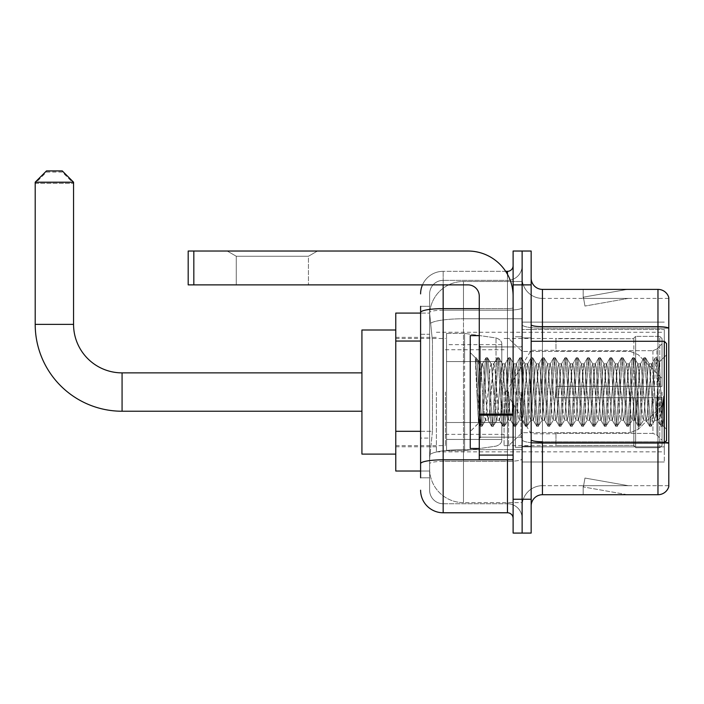 <?xml version="1.0" encoding="UTF-8"?>
<svg xmlns="http://www.w3.org/2000/svg" width="704" height="704" viewBox="0 0 704 704"><rect width="100%" height="100%" fill="white"/><g stroke="black" fill="none" stroke-linecap="round" stroke-linejoin="round"><path stroke-width="0.53" stroke-dasharray="3.52 2.64" d="M664.286 450.718L664.286 462L664.286 450.718M522.13 450.718L522.13 322.106L522.13 450.718M522.13 392.049L522.13 451.845L522.13 392.049M436.392 392.049L436.392 451.845L436.392 392.049M664.286 341.282L666.547 343.534L666.547 440.563L666.547 392.049L666.547 440.563L664.286 442.825L664.286 332.253L664.286 451.845L664.286 341.282L664.286 392.049L664.286 341.282L531.159 341.282L531.159 392.049L531.159 337.894L531.159 446.204L531.159 341.282M420.596 431.306L432.45 431.306L429.757 457.486L432.45 431.306L432.45 341.044L432.45 431.306L395.771 431.306L395.771 471.029L429.695 471.029L429.625 468.767A33.845 33.845 0 0 0 463.47 502.612L522.13 502.612L522.13 449.654L522.13 502.612L463.47 502.612L463.47 449.654L463.47 502.612A33.845 33.845 0 0 1 429.625 468.767L429.625 461.886L429.695 471.029L420.596 471.029M429.757 457.486L429.625 461.886L429.757 457.486M395.771 392.049L395.771 454.106L395.771 392.049M522.13 281.486L522.13 449.654L522.13 281.486L463.47 281.486L522.13 281.486M429.669 313.544L432.45 341.044L429.669 313.544A33.845 33.845 0 0 1 463.47 281.486A33.845 33.845 0 0 0 429.669 313.544A33.845 33.845 0 0 1 463.47 281.486L463.47 318.78L522.13 318.78L463.47 318.78L463.47 281.486M420.596 334.277L429.625 334.277L429.625 438.073L429.625 306.31L429.625 334.277L420.596 334.277L420.596 438.073L420.596 313.078L429.695 313.078L395.771 313.078L395.771 431.306M664.286 329.525L664.286 446.855L664.286 329.525L522.13 329.525L664.286 329.525M664.286 322.106L522.13 322.106L664.286 322.106M664.286 462L522.13 462L664.286 462M420.596 477.796L429.625 477.796L420.596 477.796L420.596 438.073L429.625 438.073L429.625 477.796L429.625 438.073L420.596 438.073M420.596 490.204A22.563 22.563 0 0 0 443.159 512.767L443.159 503.747A13.534 13.534 0 0 1 429.625 490.204L429.625 312.541L429.625 490.204A13.534 13.534 0 0 0 443.159 503.747L507.47 503.747L507.47 467.641L507.47 512.767A5.641 5.641 0 0 1 513.11 518.408L513.11 265.69L513.11 518.408M522.13 467.641L522.13 307.648L522.13 467.641M513.11 392.049L513.11 437.175L513.11 392.049M513.11 284.874L513.11 251.029L522.13 251.029L522.13 284.874L522.13 251.029L531.159 251.029L531.159 284.874L522.13 284.874L522.13 499.233L522.13 284.874L513.11 284.874L513.11 499.233L522.13 499.233L522.13 533.078L522.13 499.233L531.159 499.233L531.159 284.874M531.159 499.233L531.159 533.078L513.11 533.078L513.11 499.233M522.13 265.69L522.13 307.648L522.13 265.69A14.67 14.67 0 0 1 507.47 280.359A14.67 14.67 0 0 0 522.13 265.69A14.67 14.67 0 0 1 507.47 280.359L507.47 503.747L443.159 503.747L443.159 461.375L507.47 461.375A14.67 2.543 0 0 0 522.13 458.823A14.67 2.543 0 0 1 507.47 461.375L507.47 280.359L443.159 280.359L507.47 280.359M422.479 284.874A22.563 22.563 0 0 1 443.159 271.33L507.47 271.33A5.641 5.641 0 0 0 513.11 265.69A5.641 5.641 0 0 1 507.47 271.33L507.47 467.641L507.47 461.375L443.159 461.375L443.159 280.359L443.159 310.191L507.47 310.191A14.67 2.543 0 0 0 522.13 307.648A14.67 2.543 0 0 1 507.47 310.191L443.159 310.191L443.159 467.641L443.159 459.809L507.47 459.809A5.641 0.977 0 0 0 513.11 458.823A5.641 0.977 0 0 1 509.423 459.747M443.159 512.767L507.47 512.767M420.596 306.31L429.625 306.31L420.596 306.31L420.596 463.725A22.563 3.916 180 0 1 443.159 459.809L443.159 271.33A22.563 22.563 0 0 0 420.596 293.894A22.563 22.563 0 0 1 443.159 271.33L505.666 271.33M420.596 463.725L420.596 467.641M429.625 293.894L429.625 312.541L429.625 293.894A13.534 13.534 0 0 1 443.159 280.359A13.534 13.534 0 0 0 429.625 293.894A13.534 13.534 0 0 1 443.159 280.359M522.13 518.408A14.67 14.67 0 0 0 507.47 503.747A14.67 14.67 0 0 1 522.13 518.408A14.67 14.67 0 0 0 507.47 503.747M515.363 392.049L515.363 447.33L515.363 392.049M522.13 449.592L522.13 324.72L522.13 449.592M664.937 442.174A11.282 1.962 180 0 0 657.967 441.751L657.967 494.718A11.282 11.282 0 0 0 668.8 486.596L668.8 449.592L668.8 485.69L542.441 485.69L542.441 442.825M531.159 506L531.159 278.106L531.159 506A11.282 11.282 0 0 1 542.441 494.718L542.441 449.592L542.441 485.69L668.8 485.69L668.8 298.408L542.441 298.408A20.31 20.31 0 0 1 522.13 278.106L522.13 324.72L522.13 278.106A20.31 20.31 0 0 0 542.441 298.408L542.441 443.318A20.31 3.529 0 0 1 522.13 439.798A20.31 3.529 0 0 0 542.441 443.318L542.441 298.408A20.31 20.31 0 0 1 522.13 278.106M668.8 297.51A11.282 11.282 0 0 0 657.967 289.388L657.967 441.751A11.282 1.962 180 0 1 668.8 443.168L668.8 297.51A11.282 11.282 0 0 0 657.967 289.388L542.441 289.388A11.282 11.282 0 0 1 531.159 278.106M626.727 494.578A9.029 9.029 0 0 0 628.294 494.718L583.167 494.718L628.294 494.718A9.029 9.029 0 0 1 626.727 494.578A9.029 9.029 0 0 0 628.294 494.718A9.029 9.029 0 0 1 626.727 494.578A9.029 9.029 0 0 0 628.294 494.718A9.029 9.029 0 0 1 626.727 494.578A9.029 9.029 0 0 0 628.294 494.718A9.029 9.029 0 0 1 626.727 494.578A9.029 9.029 0 0 0 628.294 494.718A9.029 9.029 0 0 1 626.727 494.578L583.396 486.939L626.727 494.578M583.167 485.69L583.167 494.718L583.167 485.69L583.616 485.69L583.396 486.939L583.616 485.69L583.167 485.69L583.167 494.718L583.167 485.69L583.616 485.69L583.396 486.939L583.616 485.69L583.167 485.69L583.167 494.718L583.167 485.69L583.616 485.69L583.396 486.939L583.616 485.69L583.167 485.69L583.167 494.718L583.167 485.69L583.616 485.69L583.396 486.939L583.616 485.69L583.167 485.69L583.167 494.718L583.167 485.69L583.616 485.69L583.396 486.939L583.616 485.69L583.167 485.69M657.967 494.718L542.441 494.718M628.294 289.388L583.167 289.388L628.294 289.388A9.029 9.029 0 0 0 626.727 289.52A9.029 9.029 0 0 1 628.294 289.388A9.029 9.029 0 0 0 626.727 289.52A9.029 9.029 0 0 1 628.294 289.388A9.029 9.029 0 0 0 626.727 289.52A9.029 9.029 0 0 1 628.294 289.388A9.029 9.029 0 0 0 626.727 289.52A9.029 9.029 0 0 1 628.294 289.388A9.029 9.029 0 0 0 626.727 289.52A9.029 9.029 0 0 1 628.294 289.388M628.294 485.69L583.616 485.69L628.294 485.69L583.616 485.69L628.294 485.69L583.616 485.69L628.294 485.69L583.616 485.69L628.294 485.69L583.616 485.69L628.294 485.69L584.962 478.051L583.616 485.69L584.962 478.051L583.616 485.69L584.962 478.051L583.616 485.69L584.962 478.051L583.616 485.69L584.962 478.051L583.616 485.69L584.962 478.051L628.294 485.69M657.967 442.825L657.967 441.751L542.441 441.751L542.441 326.674L657.967 326.674A11.282 1.962 180 0 1 668.8 328.09L668.8 298.408L542.441 298.408M583.616 298.408L583.167 298.408L583.616 298.408L583.167 298.408L583.616 298.408L583.167 298.408L583.616 298.408L583.167 298.408L583.616 298.408L583.167 298.408L583.616 298.408L583.396 297.158L626.727 289.52L583.396 297.158L583.616 298.408L583.396 297.158L626.727 289.52L583.396 297.158L583.616 298.408L583.396 297.158L626.727 289.52L583.396 297.158L583.616 298.408L583.396 297.158L626.727 289.52L583.396 297.158L583.616 298.408L583.396 297.158L626.727 289.52L583.396 297.158L583.616 298.408L628.294 298.408L583.616 298.408L628.294 298.408L583.616 298.408L628.294 298.408L583.616 298.408L628.294 298.408L583.616 298.408L628.294 298.408L583.616 298.408L584.962 306.046L583.616 298.408M522.13 506A20.31 20.31 0 0 1 542.441 485.69A20.31 20.31 0 0 0 522.13 506A20.31 20.31 0 0 1 542.441 485.69M583.167 289.388L583.167 298.408L583.167 289.388M628.294 298.408L584.962 306.046L628.294 298.408M236.245 256.238L227.225 251.029L317.478 251.029L227.225 251.029L317.478 251.029L227.225 251.029L236.245 256.238L236.245 284.874L308.449 284.874L236.245 284.874L308.449 284.874L236.245 284.874L236.245 256.238L308.449 256.238L317.478 251.029L308.449 256.238L236.245 256.238L308.449 256.238L308.449 284.874L308.449 256.238L236.245 256.238M479.266 392.049L479.266 448.466L479.266 392.049M479.266 459.747L513.11 459.747L479.266 459.747L479.266 455.083L479.266 459.747L513.11 459.747L513.11 296.155A45.126 45.126 0 0 0 467.975 251.029L188.188 251.029L193.829 251.029L188.188 251.029L188.188 284.874L188.188 251.029L188.188 284.874L467.975 284.874A11.282 11.282 0 0 1 479.266 296.155L479.266 459.747M479.266 415.105L513.11 415.105L479.266 415.105L513.11 415.105L513.11 296.155A45.126 45.126 0 0 0 467.975 251.029L193.829 251.029L193.829 284.874L467.975 284.874A11.282 11.282 0 0 1 479.266 296.155L479.266 414.119L513.11 414.119L513.11 459.747L513.11 296.155A45.126 45.126 0 0 0 467.975 251.029L193.829 251.029L193.829 284.874L188.188 284.874L467.975 284.874A11.282 11.282 0 0 1 479.266 296.155L479.266 414.119L513.11 414.119L513.11 296.155M479.266 448.466L470.237 448.466L470.237 335.641L470.237 431.534L470.237 335.641L479.266 335.641M475.411 359.401L475.411 357.738L470.237 352.563L475.411 357.738L476.247 357.738L475.411 361.284L477.382 359.709L477.831 360.325L481.518 376.27L481.518 363.845L481.518 376.27L482.592 392.049L481.518 376.27L477.831 360.325L477.382 359.709L475.411 361.284L475.411 357.738L476.247 357.738L475.411 361.284L476.837 392.049L475.772 362.34L479.538 421.766L480.295 426.21L475.411 359.401M481.518 368.817L481.518 363.845L477.382 359.709L481.518 363.845L482.592 363.845L481.518 368.817L478.623 423.157L476.837 392.049L478.5 423.113L480.471 426.36L478.5 423.113L470.237 431.534L478.623 423.157L480.41 392.049L480.392 437.175L480.392 346.922L480.392 437.175L480.392 346.922L480.392 392.049L481.518 363.845L482.592 363.845L481.518 368.817M496.69 392.049L494.815 367.629L493.654 364.03L489.174 416.478L488.013 420.077L483.534 367.629L482.592 363.845L483.534 367.629L487.291 416.478L488.013 420.077L491.577 426.21L490.82 421.766L487.054 362.34L486.112 357.738L485.179 362.34L481.413 421.766L480.471 426.36L481.888 426.36L480.946 421.766L477.18 362.34L476.247 357.738L477.831 360.325L476.423 357.896L477.18 362.34L480.946 421.766L482.064 426.21L480.471 426.36L481.413 421.766L485.179 362.34L485.936 357.896L487.529 357.738L486.587 362.34L482.821 421.766L482.064 426.21L485.628 420.077L484.466 416.478L482.592 392.049L484.466 416.478L485.408 420.253L488.233 420.253L491.577 426.21L490.82 421.766L487.054 362.34L486.112 357.738L487.529 357.738L486.587 362.34L482.821 421.766L482.064 426.21L485.408 420.253L488.233 420.253L489.174 416.478L492.932 367.629L493.654 364.03L497.218 357.896L496.461 362.34L492.694 421.766L491.577 426.21L493.17 426.36L492.228 421.766L488.47 362.34L487.529 357.738L491.269 364.03L490.107 367.629L485.628 420.077L490.107 367.629L491.049 363.845L493.874 363.845L497.218 357.896L496.461 362.34L492.694 421.766L491.753 426.36L493.17 426.36L492.228 421.766L488.47 362.34L487.705 357.896L491.049 363.845L493.874 363.845L494.815 367.629L499.303 420.077L496.69 392.049M493.874 392.049L491.269 364.03L495.757 416.478L496.69 420.253L495.757 416.478L493.874 392.049M507.971 392.049L506.097 367.629L504.944 364.03L500.456 416.478L499.303 420.077L502.858 426.21L502.102 421.766L498.335 362.34L497.218 357.896L498.81 357.738L497.869 362.34L494.111 421.766L493.17 426.36L496.91 420.077L499.514 420.253L502.858 426.21L502.102 421.766L498.335 362.34L497.394 357.738L498.81 357.738L497.869 362.34L494.111 421.766L493.346 426.21L496.69 420.253L499.514 420.253L500.456 416.478L504.214 367.629L504.944 364.03L508.499 357.896L507.742 362.34L503.976 421.766L502.858 426.21L504.451 426.36L503.51 421.766L499.752 362.34L498.81 357.738L502.55 364.03L501.398 367.629L496.91 420.077L501.398 367.629L502.33 363.845L505.155 363.845L508.499 357.896L507.742 362.34L503.976 421.766L503.034 426.36L504.451 426.36L503.51 421.766L499.752 362.34L498.986 357.896L502.33 363.845L505.155 363.845L506.097 367.629L510.585 420.077L507.971 392.049M505.155 392.049L502.55 364.03L507.038 416.478L507.971 420.253L507.038 416.478L505.155 392.049M519.253 392.049L517.378 367.629L516.226 364.03L511.738 416.478L510.585 420.077L514.14 426.21L513.383 421.766L509.617 362.34L508.499 357.896L510.092 357.738L509.15 362.34L505.393 421.766L504.451 426.36L508.191 420.077L510.796 420.253L514.14 426.21L513.383 421.766L509.617 362.34L508.684 357.738L510.092 357.738L509.15 362.34L505.393 421.766L504.627 426.21L507.971 420.253L510.796 420.253L511.738 416.478L515.495 367.629L516.226 364.03L519.781 357.896L519.024 362.34L515.258 421.766L514.14 426.21L515.733 426.36L514.791 421.766L511.034 362.34L510.092 357.738L513.832 364.03L512.679 367.629L508.191 420.077L512.679 367.629L513.612 363.845L516.437 363.845L519.781 357.896L519.024 362.34L515.258 421.766L514.325 426.36L515.733 426.36L514.791 421.766L511.034 362.34L510.268 357.896L513.612 363.845L516.437 363.845L517.378 367.629L521.866 420.077L519.253 392.049M516.437 392.049L513.832 364.03L518.32 416.478L519.253 420.253L518.32 416.478L516.437 392.049M530.534 392.049L528.66 367.629L527.507 364.03L523.019 416.478L521.866 420.077L525.422 426.21L524.665 421.766L520.898 362.34L519.781 357.896L521.374 357.738L520.432 362.34L516.674 421.766L515.733 426.36L519.473 420.077L522.078 420.253L525.422 426.21L524.665 421.766L520.898 362.34L519.966 357.738L521.374 357.738L520.432 362.34L516.674 421.766L515.909 426.21L519.253 420.253L522.078 420.253L523.019 416.478L526.777 367.629L527.507 364.03L531.071 357.896L530.306 362.34L526.539 421.766L525.422 426.21L527.014 426.36L526.073 421.766L522.315 362.34L521.374 357.738L525.114 364.03L523.961 367.629L519.473 420.077L523.961 367.629L524.894 363.845L527.718 363.845L531.071 357.896L530.306 362.34L526.539 421.766L525.606 426.36L527.014 426.36L526.073 421.766L522.315 362.34L521.55 357.896L524.894 363.845L527.718 363.845L528.66 367.629L533.148 420.077L530.534 392.049M527.718 392.049L525.114 364.03L529.602 416.478L530.534 420.253L529.602 416.478L527.718 392.049M541.825 392.049L539.942 367.629L538.789 364.03L534.301 416.478L533.148 420.077L536.712 426.21L535.946 421.766L532.18 362.34L531.071 357.896L532.655 357.738L531.714 362.34L527.956 421.766L527.014 426.36L530.754 420.077L533.359 420.253L536.712 426.21L535.946 421.766L532.18 362.34L531.247 357.738L532.655 357.738L531.714 362.34L527.956 421.766L527.19 426.21L530.534 420.253L533.359 420.253L534.301 416.478L538.058 367.629L538.789 364.03L542.353 357.896L541.587 362.34L537.821 421.766L536.712 426.21L538.296 426.36L537.354 421.766L533.597 362.34L532.655 357.738L536.395 364.03L535.242 367.629L530.754 420.077L535.242 367.629L536.184 363.845L539 363.845L542.353 357.896L541.587 362.34L537.821 421.766L536.888 426.36L538.296 426.36L537.354 421.766L533.597 362.34L532.831 357.896L536.184 363.845L539 363.845L539.942 367.629L544.43 420.077L541.825 392.049M539 392.049L536.395 364.03L540.883 416.478L541.825 420.253L540.883 416.478L539 392.049M553.106 392.049L551.223 367.629L550.07 364.03L545.582 416.478L544.43 420.077L547.994 426.21L547.228 421.766L543.47 362.34L542.353 357.896L543.937 357.738L542.995 362.34L539.238 421.766L538.296 426.36L542.036 420.077L544.641 420.253L547.994 426.21L547.228 421.766L543.47 362.34L542.529 357.738L543.937 357.738L542.995 362.34L539.238 421.766L538.472 426.21L541.825 420.253L544.641 420.253L545.582 416.478L549.34 367.629L550.07 364.03L553.634 357.896L552.869 362.34L549.111 421.766L547.994 426.21L549.578 426.36L548.636 421.766L544.878 362.34L543.937 357.738L547.677 364.03L546.524 367.629L542.036 420.077L546.524 367.629L547.466 363.845L550.282 363.845L553.634 357.896L552.869 362.34L549.111 421.766L548.17 426.36L549.578 426.36L548.636 421.766L544.878 362.34L544.113 357.896L547.466 363.845L550.282 363.845L551.223 367.629L555.711 420.077L553.106 392.049M550.282 392.049L547.677 364.03L552.165 416.478L553.106 420.253L552.165 416.478L550.282 392.049M564.388 392.049L562.505 367.629L561.352 364.03L556.864 416.478L555.711 420.077L559.275 426.21L558.51 421.766L554.752 362.34L553.634 357.896L555.218 357.738L554.277 362.34L550.519 421.766L549.578 426.36L553.318 420.077L555.922 420.253L559.275 426.21L558.51 421.766L554.752 362.34L553.81 357.738L555.218 357.738L554.277 362.34L550.519 421.766L549.754 426.21L553.106 420.253L555.922 420.253L556.864 416.478L560.622 367.629L561.352 364.03L564.916 357.896L564.15 362.34L560.393 421.766L559.275 426.21L560.859 426.36L559.918 421.766L556.16 362.34L555.218 357.738L558.958 364.03L557.806 367.629L553.318 420.077L557.806 367.629L558.747 363.845L561.563 363.845L564.916 357.896L564.15 362.34L560.393 421.766L559.451 426.36L560.859 426.36L559.918 421.766L556.16 362.34L555.394 357.896L558.747 363.845L561.563 363.845L562.505 367.629L566.993 420.077L564.388 392.049M561.563 392.049L558.958 364.03L563.446 416.478L564.388 420.253L563.446 416.478L561.563 392.049M575.67 392.049L573.786 367.629L572.634 364.03L568.146 416.478L566.993 420.077L570.557 426.21L569.791 421.766L566.034 362.34L564.916 357.896L566.5 357.738L565.558 362.34L561.801 421.766L560.859 426.36L564.599 420.077L567.204 420.253L570.557 426.21L569.791 421.766L566.034 362.34L565.092 357.738L566.5 357.738L565.558 362.34L561.801 421.766L561.035 426.21L564.388 420.253L567.204 420.253L568.146 416.478L571.903 367.629L572.634 364.03L576.198 357.896L575.432 362.34L571.674 421.766L570.557 426.21L572.141 426.36L571.199 421.766L567.442 362.34L566.5 357.738L570.24 364.03L569.087 367.629L564.599 420.077L569.087 367.629L570.029 363.845L572.845 363.845L576.198 357.896L575.432 362.34L571.674 421.766L570.733 426.36L572.141 426.36L571.199 421.766L567.442 362.34L566.676 357.896L570.029 363.845L572.845 363.845L573.786 367.629L578.274 420.077L575.67 392.049M572.845 392.049L570.97 367.629L570.24 364.03L574.728 416.478L575.67 420.253L574.728 416.478L572.845 392.049M586.951 392.049L585.068 367.629L583.915 364.03L579.427 416.478L578.274 420.077L581.838 426.21L581.073 421.766L577.315 362.34L576.198 357.896L577.782 357.738L576.84 362.34L573.082 421.766L572.141 426.36L575.881 420.077L578.486 420.253L581.838 426.21L581.073 421.766L577.315 362.34L576.374 357.738L577.782 357.738L576.84 362.34L573.082 421.766L572.317 426.21L575.67 420.253L578.486 420.253L579.427 416.478L583.185 367.629L583.915 364.03L587.479 357.896L586.714 362.34L582.956 421.766L581.838 426.21L583.422 426.36L582.481 421.766L578.723 362.34L577.782 357.738L581.522 364.03L580.369 367.629L575.881 420.077L580.369 367.629L581.31 363.845L584.126 363.845L587.479 357.896L586.714 362.34L582.956 421.766L582.014 426.36L583.422 426.36L582.481 421.766L578.723 362.34L577.958 357.896L581.31 363.845L584.126 363.845L585.068 367.629L589.556 420.077L586.951 392.049M584.126 392.049L582.252 367.629L581.522 364.03L586.01 416.478L586.951 420.253L586.01 416.478L584.126 392.049M598.233 392.049L596.35 367.629L595.197 364.03L590.709 416.478L589.556 420.077L593.12 426.21L592.354 421.766L588.597 362.34L587.479 357.896L589.063 357.738L588.122 362.34L584.364 421.766L583.422 426.36L587.162 420.077L589.767 420.253L593.12 426.21L592.354 421.766L588.597 362.34L587.655 357.738L589.063 357.738L588.122 362.34L584.364 421.766L583.598 426.21L586.951 420.253L589.767 420.253L590.709 416.478L594.466 367.629L595.197 364.03L598.761 357.896L597.995 362.34L594.238 421.766L593.12 426.21L594.704 426.36L593.762 421.766L590.005 362.34L589.063 357.738L592.803 364.03L591.65 367.629L587.162 420.077L591.65 367.629L592.592 363.845L595.408 363.845L598.761 357.896L597.995 362.34L594.238 421.766L593.296 426.36L594.704 426.36L593.762 421.766L590.005 362.34L589.239 357.896L592.592 363.845L595.408 363.845L596.35 367.629L600.838 420.077L598.233 392.049M595.408 392.049L593.534 367.629L592.803 364.03L597.291 416.478L598.233 420.253L597.291 416.478L595.408 392.049M609.514 392.049L607.631 367.629L606.478 364.03L601.99 416.478L600.838 420.077L604.402 426.21L603.636 421.766L599.878 362.34L598.761 357.896L600.345 357.738L599.403 362.34L595.646 421.766L594.704 426.36L598.444 420.077L601.049 420.253L604.402 426.21L603.636 421.766L599.878 362.34L598.937 357.738L600.345 357.738L599.403 362.34L595.646 421.766L594.88 426.21L598.233 420.253L601.049 420.253L601.99 416.478L605.757 367.629L606.478 364.03L610.042 357.896L609.277 362.34L605.519 421.766L604.402 426.21L605.986 426.36L605.044 421.766L601.286 362.34L600.345 357.738L604.085 364.03L602.932 367.629L598.444 420.077L602.932 367.629L603.874 363.845L606.69 363.845L610.042 357.896L609.277 362.34L605.519 421.766L604.578 426.36L605.986 426.36L605.044 421.766L601.286 362.34L600.521 357.896L603.874 363.845L606.69 363.845L607.631 367.629L612.119 420.077L609.514 392.049M606.69 392.049L604.815 367.629L604.085 364.03L608.573 416.478L609.514 420.253L608.573 416.478L606.69 392.049M620.796 392.049L618.913 367.629L617.76 364.03L613.272 416.478L612.119 420.077L615.683 426.21L614.918 421.766L611.16 362.34L610.042 357.896L611.626 357.738L610.685 362.34L606.927 421.766L605.986 426.36L609.726 420.077L612.33 420.253L615.683 426.21L614.918 421.766L611.16 362.34L610.218 357.738L611.626 357.738L610.685 362.34L606.927 421.766L606.162 426.21L609.514 420.253L612.33 420.253L613.272 416.478L617.038 367.629L617.76 364.03L621.324 357.896L620.558 362.34L616.801 421.766L615.683 426.21L617.267 426.36L616.326 421.766L612.568 362.34L611.626 357.738L615.366 364.03L614.214 367.629L609.726 420.077L614.214 367.629L615.155 363.845L617.971 363.845L621.324 357.896L620.558 362.34L616.801 421.766L615.859 426.36L617.267 426.36L616.326 421.766L612.568 362.34L611.802 357.896L615.155 363.845L617.971 363.845L618.913 367.629L623.401 420.077L620.796 392.049M617.971 392.049L616.097 367.629L615.366 364.03L619.854 416.478L620.796 420.253L619.854 416.478L617.971 392.049M632.078 392.049L630.194 367.629L629.042 364.03L624.554 416.478L623.401 420.077L626.965 426.21L626.199 421.766L622.442 362.34L621.324 357.896L622.908 357.738L621.966 362.34L618.209 421.766L617.267 426.36L621.007 420.077L623.612 420.253L626.965 426.21L626.199 421.766L622.442 362.34L621.5 357.738L622.908 357.738L621.966 362.34L618.209 421.766L617.443 426.21L620.796 420.253L623.612 420.253L624.554 416.478L628.32 367.629L629.042 364.03L632.606 357.896L631.84 362.34L628.082 421.766L626.965 426.21L628.549 426.36L627.607 421.766L623.85 362.34L622.908 357.738L626.648 364.03L625.495 367.629L621.007 420.077L625.495 367.629L626.437 363.845L629.253 363.845L632.606 357.896L631.84 362.34L628.082 421.766L627.141 426.36L628.549 426.36L627.607 421.766L623.85 362.34L623.084 357.896L626.437 363.845L629.253 363.845L630.194 367.629L634.682 420.077L632.078 392.049M629.253 392.049L627.378 367.629L626.648 364.03L631.136 416.478L632.078 420.253L631.136 416.478L629.253 392.049M643.359 392.049L641.476 367.629L640.323 364.03L635.835 416.478L634.682 420.077L638.246 426.21L637.481 421.766L633.723 362.34L632.606 357.896L634.19 357.738L633.257 362.34L629.49 421.766L628.549 426.36L632.289 420.077L634.894 420.253L638.246 426.21L637.481 421.766L633.723 362.34L632.782 357.738L634.19 357.738L633.257 362.34L629.49 421.766L628.725 426.21L632.078 420.253L634.894 420.253L635.835 416.478L639.602 367.629L640.323 364.03L643.887 357.896L643.122 362.34L639.364 421.766L638.246 426.21L639.83 426.36L638.898 421.766L635.131 362.34L634.19 357.738L637.93 364.03L636.777 367.629L632.289 420.077L636.777 367.629L637.718 363.845L640.534 363.845L643.887 357.896L643.122 362.34L639.364 421.766L638.422 426.36L639.83 426.36L638.898 421.766L635.131 362.34L634.366 357.896L637.718 363.845L640.534 363.845L641.476 367.629L645.964 420.077L643.359 392.049M640.534 392.049L638.66 367.629L637.93 364.03L642.418 416.478L643.359 420.253L642.418 416.478L640.534 392.049M654.641 392.049L652.758 367.629L651.605 364.03L647.117 416.478L645.964 420.077L649.528 426.21L648.762 421.766L645.005 362.34L643.887 357.896L645.471 357.738L644.538 362.34L640.772 421.766L639.83 426.36L643.57 420.077L646.184 420.253L649.528 426.21L648.762 421.766L645.005 362.34L644.063 357.738L645.471 357.738L644.538 362.34L640.772 421.766L640.006 426.21L643.359 420.253L646.184 420.253L647.117 416.478L650.883 367.629L651.605 364.03L655.169 357.896L654.403 362.34L650.646 421.766L649.528 426.21L651.112 426.36L650.179 421.766L646.413 362.34L645.471 357.738L649.211 364.03L648.058 367.629L643.57 420.077L648.058 367.629L649 363.845L651.825 363.845L655.169 357.896L654.403 362.34L650.646 421.766L649.704 426.36L651.112 426.36L650.179 421.766L646.413 362.34L645.647 357.896L649 363.845L651.825 363.845L652.758 367.629L654.641 392.049C655.582 409.182 656.524 418.59 657.466 420.253L657.466 392.049L655.582 416.478L654.641 420.253L653.699 416.478L649.211 364.03L653.699 416.478L654.641 420.253L657.466 420.253L660.81 426.21L660.044 421.766L656.286 362.34L655.345 357.738L656.753 357.738L655.82 362.34L652.054 421.766L651.112 426.36L654.641 420.253L657.466 420.253L657.466 392.049L659.252 362.067L662.842 425.603L663.608 418.686L663.608 396.158C661.725 412.958 659.674 420.983 657.466 420.253L660.81 426.21L660.044 421.766L656.286 362.34L655.345 357.738L656.753 357.738L655.82 362.34L652.054 421.766L651.297 426.21L654.852 420.077L655.582 416.478L659.252 362.067L661.962 415.413L662.842 425.603L663.608 418.686L662.578 426.21L661.461 421.766L657.694 362.34L656.753 357.738L657.694 362.34L661.461 421.766L662.578 426.21L663.608 418.686L663.608 396.158L661.927 421.766L660.81 426.21L662.394 426.36L660.986 426.36L661.927 421.766L663.608 396.158C661.725 412.958 659.674 420.983 657.466 420.253C656.524 418.59 655.582 409.182 654.641 392.049M361.926 454.106L395.771 454.106L361.926 454.106L361.926 330L361.926 454.106L361.926 330L361.926 454.106L361.926 372.874L122.074 372.874L122.074 411.233A86.874 86.874 0 0 1 35.2 324.359L35.2 183.33L73.559 183.33L35.2 183.33L46.482 172.049L62.278 172.049L73.559 183.33L73.559 324.359L73.559 182.204L35.2 182.204L73.559 182.204L62.278 170.922L46.482 170.922L62.278 170.922L46.482 170.922L35.2 182.204L73.559 182.204M361.926 330L395.771 330L361.926 330L361.926 392.049L361.926 372.874L122.074 372.874A48.514 48.514 0 0 1 73.559 324.359L35.2 324.359L35.2 182.204M555.975 386.408L555.975 392.049L555.975 386.408L652.925 386.408L555.975 386.408L633.829 386.408L633.829 338.193L633.829 386.408L635.633 386.408L635.633 336.38L635.633 386.408L555.975 386.408L555.975 397.69L633.829 397.69L633.829 445.342L633.829 397.69L555.975 397.69L555.975 386.408M555.975 350.689L652.925 350.689L555.975 350.689L555.975 338.466L633.829 338.756L633.829 338.193L633.829 338.756L555.975 338.756L555.975 350.689M504.082 392.049L504.082 445.641L504.082 392.049M633.829 445.342L555.975 445.641L633.829 445.342L635.633 447.726L659.771 447.726L662.033 445.456L662.033 397.69L662.033 445.456L659.771 447.726L659.771 397.69L659.771 447.726L635.633 447.726L635.633 397.69L635.633 447.726L633.829 445.914L633.829 397.69L633.829 445.342M445.412 392.049L445.412 445.641L445.412 392.049M635.633 397.69L659.771 397.69L635.633 397.69M635.633 336.38L633.829 338.193L635.633 336.38L659.771 336.38L659.771 386.408L659.771 336.38L635.633 336.38M635.633 386.408L659.771 386.408L635.633 386.408M662.033 397.69L659.771 397.69L662.033 397.69L662.033 445.456L662.033 440.238L656.911 435.081L652.925 433.409L656.911 435.081L662.033 440.238L662.033 397.69L656.911 397.69L662.033 397.69M659.771 386.408L662.033 386.408L662.033 338.642L662.033 386.408L659.771 386.408M662.033 338.642L659.771 336.38L662.033 338.642L662.033 386.408L662.033 338.642M656.911 349.026L662.033 343.869L656.911 349.026L652.925 350.689L656.911 349.026L656.911 386.408L662.033 386.408L652.925 386.408L656.911 386.408L656.911 349.026M652.925 397.69L555.975 397.69L555.975 392.049L555.975 397.69L652.925 397.69L652.925 433.409L555.975 433.409L652.925 433.409L652.925 397.69M555.975 433.409L555.975 445.342L555.975 433.409M62.278 172.049L46.482 172.049M496.03 361.592L496.03 337.955C500.078 339.337 502.005 341.572 501.829 344.652L501.829 361.592L446.547 361.592L446.547 450.718L446.547 422.514L501.829 422.506L501.829 439.437L501.829 344.67L501.829 361.592L446.547 361.592L446.547 439.437L446.547 422.514L501.829 422.506L501.829 439.437L501.829 344.67L501.829 361.592L446.547 361.592L446.547 450.718L446.547 422.514L501.829 422.506L501.829 439.437L501.829 344.67L501.829 361.592L446.547 361.592L446.547 439.437L446.547 422.514L464.596 422.514L464.596 333.388L464.596 361.592L446.547 361.592L446.547 333.388L446.547 450.718L446.547 422.514L501.829 422.514L501.829 439.446L446.547 439.437L446.547 422.514L501.829 422.514L501.829 439.446L446.547 439.437L446.547 344.67L446.547 361.592L464.596 361.592L464.596 333.388L464.596 361.592L496.03 361.592L464.596 361.592M122.074 411.233L361.926 411.233L122.074 411.233A86.874 86.874 0 0 1 35.2 324.359L73.559 324.359L35.2 324.359M122.074 372.874A48.514 48.514 0 0 1 73.559 324.359M662.033 392.049L662.033 405.592L662.033 392.049M508.596 392.049L508.596 445.641L508.596 392.049M464.596 392.049L464.596 450.718L464.596 392.049M464.596 422.514L464.596 450.718L464.596 422.514L501.829 422.514L501.829 439.446L446.547 439.437M513.11 415.105L513.11 459.747M664.286 446.855L522.13 446.855L664.286 446.855M463.47 449.654A33.845 5.878 180 0 0 430.03 454.617A33.845 5.878 180 0 1 463.47 449.654L522.13 449.654L463.47 449.654L463.47 318.78L463.47 449.654M430.505 323.321A33.845 5.878 180 0 1 463.47 318.78A33.845 5.878 180 0 0 430.505 323.321M429.625 468.767A33.845 33.845 0 0 0 463.47 502.612M420.596 341.044L395.771 341.044M420.596 312.541A22.563 3.916 180 0 1 443.159 308.625L507.47 308.625L507.47 274.305M479.266 308.625L507.47 308.625A5.641 0.977 -0 0 0 513.11 307.648A5.641 0.977 0 0 1 507.47 308.625L507.47 459.747M443.159 271.33L443.159 284.874M443.159 310.191A13.534 2.35 180 0 0 429.625 312.541A13.534 2.35 180 0 1 443.159 310.191M443.159 461.375A13.534 2.35 180 0 0 429.625 463.725A13.534 2.35 180 0 1 443.159 461.375M443.159 503.747A13.534 13.534 0 0 1 429.625 490.204M542.441 341.282L542.441 441.751L657.967 441.751L657.967 341.282M531.159 324.72A11.282 1.962 0 0 0 542.441 326.674L542.441 289.388M531.159 439.798A11.282 1.962 0 0 0 542.441 441.751M668.8 328.24L542.441 328.24A20.31 3.529 0 0 1 522.13 324.72A20.31 3.529 0 0 0 542.441 328.24L668.8 328.24M668.8 443.318L542.441 443.318L668.8 443.318M479.266 455.083L513.11 455.083M521.004 392.049L521.004 437.175L521.004 392.049M652.925 350.689L652.925 386.408L652.925 350.689M656.911 397.69L656.911 435.081L656.911 397.69M446.547 333.388L464.596 333.388L496.03 337.955C500.078 339.337 502.005 341.572 501.829 344.652L501.829 361.592L501.829 344.652C502.005 341.572 500.078 339.337 496.03 337.955L464.596 333.388L446.547 333.388L464.596 333.388L496.03 337.955L496.03 422.514M638.255 392.049L638.255 429.361L638.255 392.049M630.282 392.049L630.282 432.67L630.282 392.049M513.11 414.119L479.266 414.119M193.829 284.874L193.829 251.029M436.392 332.253L664.286 332.253M395.771 337.33L436.392 337.33M395.771 446.767L436.392 446.767M436.392 451.845L664.286 451.845M513.11 346.922L479.266 346.922L513.11 346.922M513.11 437.175L479.266 437.175L513.11 437.175M522.13 337.894L531.159 337.894L522.13 337.894M515.363 447.33L522.13 447.33L515.363 447.33M515.363 336.767L522.13 336.767L515.363 336.767M522.13 446.204L531.159 446.204L522.13 446.204M531.159 442.825L664.286 442.825M480.392 346.922L521.004 346.922L522.13 345.796L521.004 346.922L480.392 346.922L479.266 345.796M480.392 437.175L521.004 437.175L522.13 438.31L521.004 437.175L480.392 437.175L479.266 438.31M659.252 362.067L666.547 354.825L659.252 362.067M662.842 425.603L666.547 429.282L662.842 425.603M659.384 362.111L656.938 357.896L659.384 362.111M662.957 425.559L662.578 426.21L662.957 425.559M482.372 364.03L485.936 357.896L482.372 364.03M555.975 433.796L531.159 433.796L506.079 392.049L531.159 350.31L555.975 350.31M504.082 445.641L508.596 445.641L522.13 432.67L630.282 432.67L522.13 432.67L508.596 445.641L504.082 445.641L555.975 445.641M445.412 434.359L504.082 434.359M395.771 445.641L445.412 445.641M395.771 338.466L445.412 338.466M445.412 349.747L504.082 349.747M504.082 338.466L508.596 338.466L522.13 351.437L630.282 351.437L522.13 351.437L508.596 338.466L504.082 338.466L555.975 338.466M501.829 344.652L446.547 344.67M446.547 450.718L464.596 450.718L496.03 446.142C500.078 444.77 502.005 442.534 501.829 439.446L501.829 439.446C502.005 442.534 500.078 444.77 496.03 446.142L464.596 450.718L446.547 450.718L464.596 450.718L496.03 446.142C500.078 444.77 502.005 442.534 501.829 439.446M662.033 405.592L638.255 429.361L630.282 432.67L638.255 429.361L662.033 405.592M630.282 351.437L638.255 354.737L662.033 378.514L638.255 354.737L630.282 351.437"/><path stroke-width="1.06" d="M420.596 334.277L420.596 306.31L420.596 313.078L395.771 313.078L395.771 471.029L420.596 471.029M420.596 477.796L420.596 306.31M513.11 499.233L513.11 533.078L522.13 533.078L522.13 499.233L522.13 533.078L531.159 533.078L531.159 499.233L522.13 499.233L522.13 284.874L522.13 499.233L513.11 499.233L513.11 284.874L522.13 284.874L522.13 251.029L522.13 284.874L531.159 284.874L531.159 499.233M531.159 284.874L531.159 251.029L513.11 251.029L513.11 284.874M443.159 284.874L443.159 512.767L507.47 512.767L507.47 459.747M505.666 271.33L507.47 271.33A5.641 5.641 0 0 0 513.11 265.69M420.596 467.641L420.596 438.073M513.11 518.408A5.641 5.641 0 0 0 507.47 512.767M420.596 293.894A22.563 22.563 0 0 1 422.479 284.874M443.159 512.767A22.563 22.563 0 0 1 420.596 490.204M531.159 506A11.282 11.282 0 0 1 542.441 494.718L657.967 494.718L657.967 442.825M668.8 297.51A11.282 11.282 0 0 0 657.967 289.388A11.282 11.282 0 0 1 668.8 297.51L668.8 486.596A11.282 11.282 0 0 1 657.967 494.718M664.937 442.174A11.282 1.962 180 0 1 668.8 443.168L668.8 328.09A11.282 1.962 180 0 0 657.967 326.674L657.967 289.388L542.441 289.388A11.282 11.282 0 0 1 531.159 278.106A11.282 11.282 0 0 0 542.441 289.388L542.441 341.282M361.926 411.233L122.074 411.233A86.874 86.874 0 0 1 35.2 324.359L35.2 182.204L46.482 170.922L62.278 170.922L73.559 182.204L35.2 182.204M122.074 411.233L122.074 372.874A48.514 48.514 0 0 1 73.559 324.359L73.559 182.204M395.771 330L361.926 330L361.926 454.106L395.771 454.106M513.11 459.747L479.266 459.747L479.266 414.119L513.11 414.119M513.11 296.155A45.126 45.126 0 0 0 467.975 251.029L193.829 251.029L193.829 284.874L467.975 284.874A11.282 11.282 0 0 1 479.266 296.155L479.266 414.119M193.829 284.874L188.188 284.874L188.188 251.029L193.829 251.029M664.286 341.282L666.547 343.534L666.547 440.563L664.286 442.825L664.286 341.282L531.159 341.282M479.266 335.641L470.237 335.641L470.237 448.466L479.266 448.466M420.596 341.044L395.771 341.044M420.596 431.306L395.771 431.306M509.423 459.747A5.641 0.977 0 0 1 507.47 459.809L443.159 459.809A22.563 3.916 180 0 0 420.596 463.725M420.596 312.541A22.563 3.916 180 0 1 443.159 308.625L479.266 308.625M507.47 274.305L507.47 271.33M542.441 442.825L542.441 494.718M657.967 341.282L657.967 326.674L542.441 326.674A11.282 1.962 0 0 1 531.159 324.72M542.441 441.751A11.282 1.962 0 0 1 531.159 439.798M35.2 324.359L73.559 324.359M513.11 415.105L479.266 415.105M479.266 455.083L513.11 455.083M361.926 372.874L122.074 372.874M531.159 442.825L664.286 442.825M480.392 346.922L479.266 345.796M480.392 437.175L479.266 438.31"/></g></svg>
